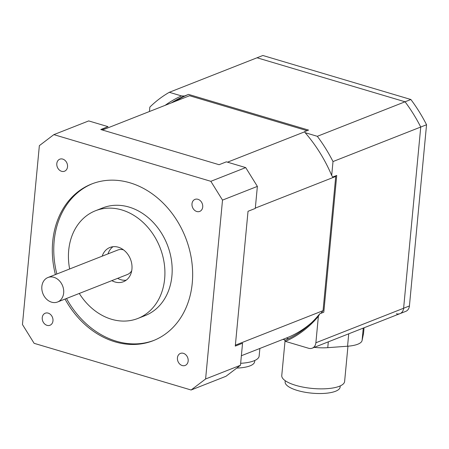 <?xml version="1.0" encoding="UTF-8"?>
<svg xmlns="http://www.w3.org/2000/svg" width="449" height="449" viewBox="0 0 449 449"><rect width="100%" height="100%" fill="white"/><g stroke="black" fill="none" stroke-linecap="round" stroke-linejoin="round"><path stroke-width="0.67" d="M197.93 199.289A6.466 5.208 68.5 0 1 202.667 205.238A6.466 5.208 68.5 0 1 199.721 211.417A6.466 5.208 68.5 0 1 192.509 207.303A6.466 5.208 68.5 0 1 194.984 199.378A6.466 5.208 68.5 0 1 197.93 199.289M62.748 159.092A6.466 5.208 68.5 0 1 67.479 165.041A6.466 5.208 68.5 0 1 64.538 171.221A6.466 5.208 68.5 0 1 57.326 167.107A6.466 5.208 68.5 0 1 59.801 159.182A6.466 5.208 68.5 0 1 62.748 159.092M48.189 313.127A6.466 5.208 68.5 0 1 52.92 319.071A6.466 5.208 68.5 0 1 49.979 325.256A6.466 5.208 68.5 0 1 42.762 321.142A6.466 5.208 68.5 0 1 45.242 313.217A6.466 5.208 68.5 0 1 48.189 313.127M183.372 353.324A6.466 5.208 68.5 0 1 188.109 359.267A6.466 5.208 68.5 0 1 185.162 365.452A6.466 5.208 68.5 0 1 177.95 361.338A6.466 5.208 68.5 0 1 180.425 353.414A6.466 5.208 68.5 0 1 183.372 353.324M241.366 355.731L287.815 337.457A130.468 105.015 -111.5 0 0 311.825 322.455M320.794 313.385A130.468 105.015 -111.5 0 0 323.05 310.669L335.734 176.457A130.468 105.015 -111.5 0 0 335.515 175.918M235.371 345.169L323.05 310.669M255.324 208.1L335.734 176.457M227.486 162.179L304.596 131.838M307.082 130.676L189.562 95.727L102.434 130.014M53.936 277.33A13.15 10.585 68.5 0 1 63.562 289.42A13.15 10.585 68.5 0 1 57.573 301.992A13.15 10.585 68.5 0 1 42.908 293.629A13.15 10.585 68.5 0 1 47.942 277.516A13.15 10.585 68.5 0 1 53.936 277.33M131.709 270.769A13.15 10.585 68.5 0 1 127.297 274.558L57.573 301.992M47.942 277.516L117.666 250.076A13.15 10.585 68.5 0 1 123.475 249.846M112.985 246.709A18.415 14.823 -111.5 0 0 108.013 253.876M117.644 278.352A18.415 14.823 -111.5 0 0 126.169 280.21M102.204 256.16A18.415 14.823 68.5 0 1 109.932 247.466A18.415 14.823 68.5 0 1 118.317 247.214A18.415 14.823 68.5 0 1 131.793 264.141A18.415 14.823 68.5 0 1 123.413 281.736A18.415 14.823 68.5 0 1 111.835 280.642M225.976 376.284L240.468 365.267L205.603 378.984L191.111 390.001L225.976 376.284M191.111 390.001L34.124 343.322L22.45 324.526L39.36 145.65L53.852 134.633L210.839 181.312L222.513 200.108L205.603 378.984M55.395 274.58A84.176 67.754 68.5 0 1 91.658 183.989A84.176 67.754 68.5 0 1 129.997 182.816A84.176 67.754 68.5 0 1 191.605 260.207A84.176 67.754 68.5 0 1 153.305 340.645A84.176 67.754 68.5 0 1 65.026 299.062M222.513 200.108L257.372 186.391L245.704 167.595L210.839 181.312M245.704 167.595L226.358 161.842L219.095 164.704L100.789 129.525L108.052 126.663L88.711 120.916L53.852 134.633M108.052 126.663A131.523 105.863 -111.5 0 0 101.435 129.716M240.468 365.267L242.55 343.232L235.287 346.089L248.028 211.288L255.29 208.431L257.372 186.391M92.387 183.708A84.176 67.754 -111.5 0 0 56.849 274.008M66.48 298.49A84.176 67.754 -111.5 0 0 154.029 340.353M137.86 318.453L145.122 315.596A57.87 46.578 -111.5 0 0 171.456 260.291A57.87 46.578 -111.5 0 0 129.099 207.09A57.87 46.578 -111.5 0 0 102.742 207.893L95.48 210.755A57.87 46.578 68.5 0 1 121.836 209.947A57.87 46.578 68.5 0 1 164.194 263.153A57.87 46.578 68.5 0 1 137.86 318.453A57.87 46.578 68.5 0 1 79.277 293.45M69.646 268.973A57.87 46.578 68.5 0 1 95.48 210.755M410.869 99.504L262.861 55.491L257.047 57.775L405.06 101.788L410.869 99.504A142.047 114.332 -111.5 0 1 426.55 124.749L420.741 127.033L403.612 308.25A7.891 6.353 68.5 0 1 399.958 313.649A7.891 6.353 68.5 0 1 396.366 313.756M315.877 342.772A7.891 6.353 68.5 0 1 312.223 348.171A7.891 6.353 68.5 0 1 308.631 348.278L285.424 341.38A133.302 107.294 -111.5 0 0 318.375 316.332L315.877 342.772L409.421 305.965A7.891 6.353 -111.5 0 1 405.767 311.359L399.958 313.649A7.891 6.353 -111.5 0 0 403.612 308.25L420.741 127.033L333.006 161.556L331.693 175.43A133.302 107.294 -111.5 0 0 305.152 132.691L317.325 136.311L405.06 101.788A142.047 114.332 68.5 0 1 420.741 127.033A142.047 114.332 -111.5 0 0 405.06 101.788L257.047 57.775L169.312 92.298L181.491 95.918A133.302 107.294 -111.5 0 0 165.17 105.324M409.421 305.965L426.55 124.749M149.433 111.52L149.848 107.098A142.047 114.332 68.5 0 1 169.312 92.298M318.375 316.332A294.078 147.67 106.6 0 0 319.733 313.8L323.802 312.201L336.728 175.441L332.658 177.046A294.078 147.67 106.6 0 0 331.693 175.43M319.733 313.8A132.09 106.318 68.5 0 1 284.767 340.381A294.078 92.994 -174.6 0 1 285.424 341.38M288.539 338.692L286.333 338.035M317.325 136.311A142.047 114.332 68.5 0 1 333.006 161.556M305.152 132.691A294.078 92.994 5.4 0 0 304.495 131.692L308.564 130.092L188.535 94.402L184.472 96.002A294.078 92.994 5.4 0 0 181.491 95.918M171.355 102.894A132.09 106.318 68.5 0 1 184.472 96.002M188.535 94.402A132.09 106.318 -111.5 0 0 175.424 101.294M285.238 380.707L285.132 381.863A27.619 8.733 5.4 0 0 304.265 392.106A27.619 8.733 5.4 0 0 335.521 391.27A27.619 8.733 5.4 0 0 340.123 387.06L340.235 385.91M285.048 340.802L281.764 375.527A31.565 9.979 5.4 0 0 303.636 387.234A31.565 9.979 5.4 0 0 339.354 386.28A31.565 9.979 5.4 0 0 344.619 381.47L347.953 346.196M282.965 339.36A26.306 8.318 5.4 0 0 283.24 339.444L285.441 340.095M363.499 333.607A26.306 8.318 5.4 0 0 363.538 333.326L364.066 327.77L363.499 333.607L362.085 340.51L363.258 328.09M314.272 347.363A26.306 8.318 5.4 0 0 327.764 347.666L347.56 346.224A26.306 8.318 5.4 0 0 362.085 340.51M236.769 368.079A27.619 8.733 5.4 0 0 250.048 365.851A27.619 8.733 5.4 0 0 254.65 361.647L254.763 360.491M240.653 363.314A31.565 9.979 5.4 0 0 253.881 360.861A31.565 9.979 5.4 0 0 259.146 356.051L259.864 348.452M327.764 347.666L328.314 341.841M348.733 333.803L347.56 346.224M399.958 313.649L312.223 348.171"/></g></svg>
